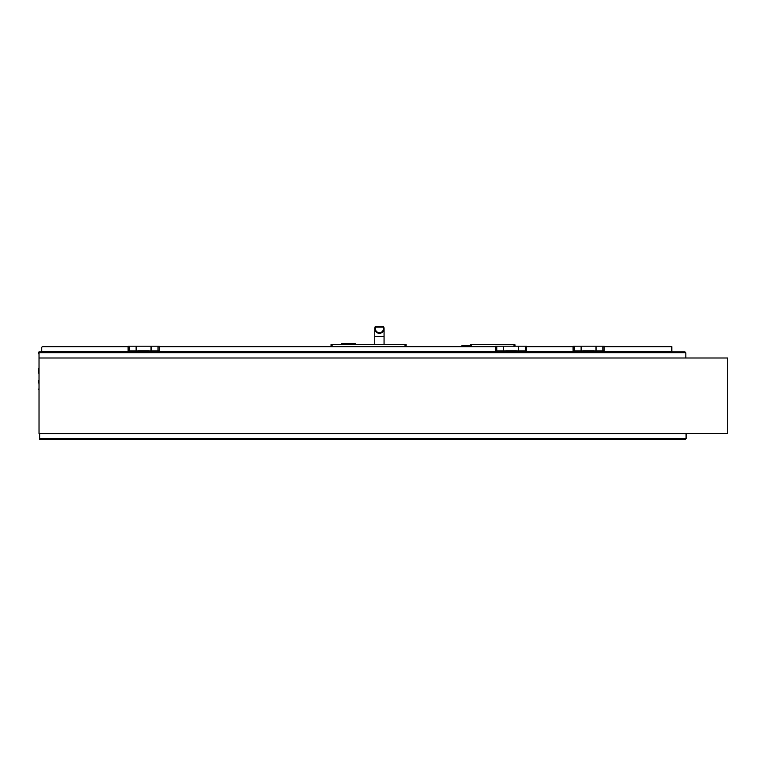 <?xml version="1.0" encoding="UTF-8"?>
<svg xmlns="http://www.w3.org/2000/svg" width="766" height="766" viewBox="0 0 766 766"><rect width="100%" height="100%" fill="white"/><g stroke="black" fill="none" stroke-linecap="round" stroke-linejoin="round"><path stroke-width="1.15" d="M39.028 433.594L39.028 358L727.7 358L727.7 433.594L39.028 433.594M374.957 327.312A4.653 4.653 0 0 0 374.756 328.671A4.653 4.653 0 0 1 374.957 327.312A4.653 4.653 0 0 0 379.409 333.315A4.653 4.653 0 0 0 384.063 328.671A4.653 4.653 0 0 1 379.409 333.315A4.653 4.653 0 0 1 374.756 328.671A4.653 4.653 0 0 0 379.409 333.315A4.653 4.653 0 0 0 384.063 328.671L384.063 344.48M684.881 351.795L669.743 351.795L684.881 351.795L669.743 351.795L684.881 351.795L669.743 351.795L684.881 351.795L685.838 352.753L684.881 351.795L39.028 351.795L39.028 352.753L685.838 352.753L685.838 358L685.838 352.753M39.028 354.419A0.488 0.488 0 0 0 38.989 354.246A0.488 0.488 0 0 1 39.028 354.419A0.488 0.488 0 0 0 38.989 354.246L38.3 352.341L39.028 353.423M39.028 389.138L38.539 389.138L39.028 389.444M39.028 368.293A0.958 0.958 0 0 0 38.712 369.001L38.712 372.918A0.958 0.958 0 0 0 39.028 373.616M39.64 438.525L39.64 439.502L685.11 439.502L686.087 438.525L39.64 438.525L39.64 433.613L686.087 433.613L686.087 438.525L685.11 439.502L668.364 439.502M593.976 351.613L671.811 351.613L671.811 346.653L604.211 346.653M573.054 346.653L526.692 346.653M495.535 346.653L159.251 346.653M128.094 346.653L42.36 346.653L41.737 347.276L41.737 351.613L138.32 351.613M149.025 351.613L505.761 351.613M516.466 351.613L583.28 351.613M462.195 345.409L469.022 345.409L469.644 346.031L461.582 346.031L462.195 345.409M461.582 346.653L461.582 346.031M383.699 326.881A0.622 0.622 0 0 0 383.134 326.498L383.134 327.12L383.699 326.881A4.653 4.653 0 0 1 379.409 333.315A4.653 4.653 0 0 1 375.12 326.881L375.685 327.12A4.031 4.031 0 0 0 379.409 332.703A4.031 4.031 0 0 0 383.134 327.12L375.685 327.12L375.685 326.498A0.622 0.622 0 0 0 375.12 326.881M375.685 326.498L383.134 326.498M331.036 346.653L331.036 344.48L406.076 344.48L406.076 346.653M355.223 344.48L355.223 343.551L341.579 343.551L341.579 344.48M404.994 346.653L404.994 344.48M332.118 346.653L332.118 344.48M470.401 346.653L470.573 344.48L514.915 344.48L515.049 346.213M471.454 346.653L471.578 344.48M514.024 346.653L513.9 344.48M39.028 358L39.028 352.753M39.028 380.147A0.958 0.958 0 0 0 38.712 380.846L39.028 384.58M686.087 433.613L686.087 438.525M149.025 351.795L149.025 350.818L138.32 350.818L138.32 351.795M138.32 350.866L136.31 350.866L136.31 346.213L151.036 346.213L151.036 350.866L149.025 350.866M151.228 348.051L151.228 350.866L157.988 350.866L157.988 346.213L151.228 346.213L151.228 348.051M151.228 350.866L151.228 346.213M159.251 346.242L159.251 350.838L159.223 346.213L158.045 346.213L157.988 350.866M157.988 346.213L158.045 350.866L159.223 350.866M129.368 346.213L129.368 350.866L136.128 350.866L136.128 346.213L129.301 346.213L129.368 350.866M136.128 346.213L136.128 350.866M128.123 350.866L128.094 346.242L128.123 350.866L129.301 350.866L129.301 346.213L128.123 346.213M593.976 351.795L593.976 350.818L583.28 350.818L583.28 351.795M583.28 350.866L581.27 350.866L581.27 346.213L595.996 346.213L595.996 350.866L593.976 350.866M596.178 348.051L596.178 350.866L602.938 350.866L602.938 346.213L596.178 346.213L596.178 348.051M596.178 350.866L596.178 346.213M604.183 346.213L604.211 350.838L604.183 346.213L603.005 346.213L602.938 350.866M602.938 346.213L603.005 350.866L604.183 350.866M574.318 350.866L574.289 346.242L574.318 350.866L581.078 350.866L581.078 346.213L574.261 346.213L574.261 350.866L573.083 350.866L573.083 346.213L574.261 346.213M581.078 346.213L581.078 350.866M573.083 350.866L573.054 346.242M516.466 351.795L516.466 350.818L505.761 350.818L505.761 351.795M505.761 350.866L503.75 350.866L503.75 346.213L518.477 346.213L518.477 350.866L516.466 350.866M518.659 348.051L518.659 350.866L525.419 350.866L525.419 346.213L518.659 346.213L518.659 348.051M518.659 350.866L518.659 346.213M526.692 346.242L526.692 350.838L526.663 346.213L525.486 346.213L525.419 350.866M525.419 346.213L525.486 350.866L526.663 350.866M496.799 346.213L496.799 350.866L503.559 350.866L503.559 346.213L496.741 346.213L496.799 350.866M503.559 346.213L503.559 350.866M495.564 350.866L495.535 346.242L495.564 350.866L496.741 350.866L496.741 346.213L495.564 346.213M374.756 344.48L374.756 336.418L384.063 336.418M351.661 343.551L351.661 344.48M345.14 343.551L345.14 344.48M469.644 346.653L469.644 346.031M374.756 336.418L374.756 328.671"/></g></svg>
